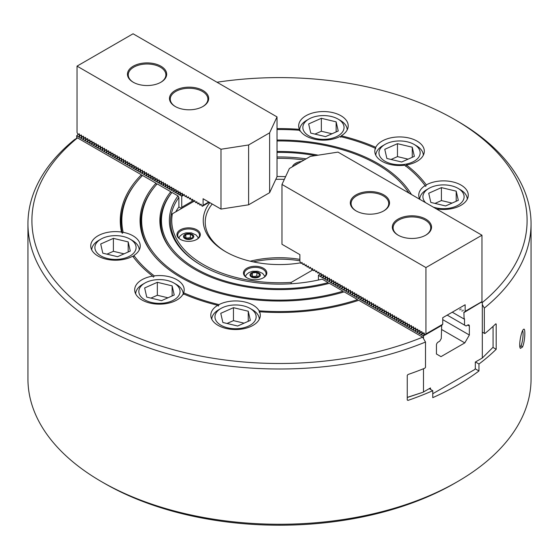<?xml version="1.0" encoding="UTF-8"?>
<svg xmlns="http://www.w3.org/2000/svg" width="559" height="559" viewBox="0 0 559 559"><rect width="100%" height="100%" fill="white"/><g stroke="black" fill="none" stroke-linecap="round" stroke-linejoin="round"><path stroke-width="0.84" d="M74.661 139.477A24858.926 14352.374 60 0 1 76.688 138.339L77.505 137.884A247.588 142.943 0 0 0 104.428 321.621A247.588 142.943 0 0 0 422.674 337.168A24858.926 14352.374 60 0 1 423.484 338.565A24858.926 14352.374 60 0 1 425.511 342.038A251.55 145.228 180 0 1 164.29 352.883A251.55 145.228 180 0 1 27.95 223.775A251.55 145.228 180 0 1 74.661 139.477M407.259 397.505L423.002 392.257L429.228 388.659L432.757 390.699A251.55 145.228 180 0 1 407.958 400.398L407.259 399.992L407.259 375.41L407.958 374.523A251.55 145.228 0 0 0 424.854 368.185L425.511 367.27L425.511 342.038M482.312 302.538A247.588 142.943 0 0 0 454.572 119.465L457.374 121.086A251.55 145.228 180 0 1 531.05 223.775A251.55 145.228 180 0 1 496.189 297.535A251.55 145.228 180 0 1 484.339 308.079A24858.926 14352.374 -120 0 0 482.312 304.599L482.312 332.137L484.8 333.576A251.55 145.228 0 0 0 495.777 323.822L496.189 324.059L496.189 349.291A251.55 145.228 180 0 1 478.972 364.014L478.972 370.966A251.55 145.228 180 0 1 432.757 397.652L432.757 390.699M484.339 308.079L484.339 333.304M481.676 358.382L475.45 361.973L478.972 364.014M492.919 347.405L496.189 349.291M482.717 332.374L482.312 332.137L482.312 332.787L482.717 332.374M175.785 211.812A108.942 62.894 180 0 1 178.894 206.935L178.894 197.39A108.942 62.894 0 0 0 171.166 214.887A1740.118 367.738 -38.8 0 1 172.389 213.776A107.747 62.21 0 0 0 291.225 282.386L313.068 269.773M178.894 206.935L181.563 208.472M407.958 400.398L407.259 399.992L407.958 400.398M495.777 323.822L496.189 324.059L495.777 323.822M454.572 119.465A247.588 142.943 0 0 0 216.976 82.236M457.374 481.725L454.572 483.346A247.588 142.943 180 0 1 104.428 483.346L101.626 481.725A251.55 145.228 0 0 0 457.374 481.725A251.55 145.228 0 0 0 496.189 452.79A251.55 145.228 0 0 0 531.05 379.037L531.05 223.775M27.95 223.775L27.95 379.037A251.55 145.228 0 0 0 101.626 481.725L104.428 483.346M177.986 195.895L171.969 192.422A118.047 68.156 180 0 0 171.732 192.722A118.047 68.156 180 0 0 196.223 268.851A118.047 68.156 180 0 0 328.21 282.63L322.194 279.151A110.13 63.579 180 0 1 201.624 265.504A110.13 63.579 180 0 1 177.986 195.895A1918.837 1107.847 -120 0 0 178.894 197.39M202.051 265.742A108.942 62.894 180 0 1 171.166 214.887M277.019 156.981A110.13 63.579 180 0 1 306.122 158.847M522.476 347.041L520.408 348.39C518.319 346.238 521.344 330.509 523.524 329.37C525.705 327.057 525.027 341.801 522.476 347.041L521.065 345.651C522.7 342.094 523.762 332.193 522.595 330.697M519.933 347.069L521.065 345.651M419.837 199.353A24.757 14.296 180 0 1 418.754 195.168A24.757 14.296 180 0 1 425.099 185.616L425.692 186.371L426.293 184.896A24.757 14.296 180 0 1 453.174 182.01A24.757 14.296 180 0 1 468.267 195.168A24.757 14.296 180 0 1 437.494 209.038L437.208 209.387M425.099 185.616A157.666 91.026 180 0 0 423.429 183.38A157.666 91.026 180 0 0 404.688 165.212A24.757 14.296 180 0 1 382.056 161.334A24.757 14.296 180 0 1 374.803 151.223A24.757 14.296 180 0 1 375.341 148.268L375.536 148.897L375.76 147.297A24.757 14.296 180 0 1 402.997 137.067A24.757 14.296 180 0 1 424.323 151.223A24.757 14.296 180 0 1 406.365 164.968L405.541 166.219M299.652 130.925L299.428 129.325A24.757 14.296 180 0 1 298.688 125.852A24.757 14.296 180 0 1 323.444 111.555A24.757 14.296 180 0 1 348.208 125.852A24.757 14.296 180 0 1 341.242 135.795L340.634 137.262M375.341 148.268A157.666 91.026 180 0 0 339.998 136.487A24.757 14.296 180 0 1 305.941 135.963A24.757 14.296 180 0 1 299.904 130.282A157.666 91.026 180 0 0 277.019 129.527M133.308 256.958L132.707 256.19A24.757 14.296 180 0 1 105.826 259.076A24.757 14.296 180 0 1 90.733 245.918A24.757 14.296 180 0 1 121.506 232.048L122.33 233.299L123.162 232.327A24.757 14.296 180 0 1 132.993 235.807A24.757 14.296 180 0 1 140.246 245.918A24.757 14.296 180 0 1 133.901 255.47L133.308 256.958A158.456 91.487 180 0 0 134.488 258.544M217.758 305.291L218.366 306.066L219.002 304.606A24.757 14.296 180 0 1 253.059 305.123A24.757 14.296 180 0 1 259.096 310.804L259.348 312.404L259.572 311.761A24.757 14.296 180 0 1 260.312 315.234A24.757 14.296 180 0 1 235.556 329.531A24.757 14.296 180 0 1 210.792 315.234A24.757 14.296 180 0 1 217.758 305.291A159.252 91.942 180 0 1 183.24 293.789A24.757 14.296 180 0 1 156.003 304.019A24.757 14.296 180 0 1 134.677 289.862A24.757 14.296 180 0 1 152.635 276.118L153.459 277.11L154.312 275.88A24.757 14.296 180 0 1 176.944 279.752A24.757 14.296 180 0 1 184.197 289.862A24.757 14.296 180 0 1 183.659 292.818L183.464 294.432M475.164 368.765L478.972 370.966M277.019 151.489A119.633 69.071 180 0 1 318.162 155.178M277.019 152.404A118.047 68.156 180 0 1 315.374 155.612M277.019 140.966A137.856 79.595 180 0 1 405.345 188.048L406.072 188.984A138.653 80.049 180 0 1 409.034 193.121M277.019 140.05A139.443 80.503 180 0 1 411.452 194.511M405.345 188.048A137.856 79.595 180 0 1 408.846 193.009M277.019 128.612A159.252 91.942 180 0 1 299.428 129.325M341.242 135.795A159.252 91.942 180 0 1 375.76 147.297M406.365 164.968A159.252 91.942 180 0 1 426.293 184.896M437.494 209.038A159.252 91.942 180 0 1 437.62 209.625M153.655 188.048A137.856 79.595 180 0 0 184.903 278.438A137.856 79.595 180 0 0 343.023 291.183L329.405 283.315A119.633 69.071 180 0 1 170.285 248.741A119.633 69.071 180 0 1 170.774 191.73L157.149 183.869A137.856 79.595 180 0 0 153.655 188.048L152.928 188.984A138.653 80.049 180 0 0 152.572 253.877M171.368 193.19A3918.932 2262.608 60 0 1 170.774 191.73M170.656 249.209A118.843 68.61 180 0 1 171.012 193.652L171.732 192.722M259.096 310.804A157.666 91.026 180 0 0 357.627 299.61L344.197 291.861A139.443 80.503 180 0 1 152.209 253.409A139.443 80.503 180 0 1 155.975 183.191L142.552 175.442A157.666 91.026 180 0 0 135.571 183.38L134.852 184.316A158.456 91.487 180 0 0 122.33 233.299M156.527 184.568A6464.108 3732.073 60 0 1 155.975 183.191M422.674 337.168L358.787 300.281A159.252 91.942 180 0 1 259.572 311.761M123.162 232.327A157.666 91.026 180 0 1 135.571 183.38M154.312 275.88A157.666 91.026 180 0 1 133.901 255.47M219.002 304.606A157.666 91.026 180 0 1 183.659 292.818M121.506 232.048A159.252 91.942 180 0 1 141.392 174.771L77.505 137.884M152.635 276.118A159.252 91.942 180 0 1 134.125 258.076A159.252 91.942 180 0 1 132.707 256.19M141.916 176.085A9883.504 5706.272 60 0 1 141.392 174.771M423.429 183.38L424.148 184.316A158.456 91.487 180 0 1 425.692 186.371M193.155 236.198L191.409 238.637L186.874 238.986L184.086 236.89L185.84 234.452L190.374 234.102L193.155 236.198M185.7 238.099A6.862 2.145 103.4 0 0 185.84 237.813L185.84 234.452M185.84 237.813A6.862 5.555 167.1 0 0 190.374 237.463L190.374 234.102M190.374 237.463A6.862 3.41 -113.9 0 0 191.451 238.581M259.683 274.609L257.937 277.047L253.402 277.39L250.614 275.301L252.361 272.855L256.895 272.512L259.683 274.609M252.228 276.509A6.862 2.145 103.4 0 0 252.361 276.223L252.361 272.855M252.361 276.223A6.862 5.555 167.1 0 0 256.895 275.873L256.895 272.512M256.895 275.873A6.862 3.41 -113.9 0 0 257.978 276.991M319.811 274.217L318.693 272.086L317.945 273.141L317.54 272.911L316.597 270.87L315.842 271.926L314.493 269.662L313.746 270.717L313.34 270.479L312.39 268.446L311.642 269.501L310.294 267.237L309.539 268.292L309.134 268.054L308.191 266.021L307.443 267.076L307.038 266.846L306.087 264.805L305.34 265.867L303.991 263.596L303.237 264.652L302.831 264.421L301.888 262.381L301.14 263.436L300.735 263.205L299.883 261.179L299.883 254.631L281.981 244.29L281.981 184.456L289.38 168.511L310.392 156.38L338.006 152.111L481.963 235.22L425.937 267.565L425.937 333.954L425.092 335.002L423.848 332.745M321.907 275.433L320.901 273.316M324.01 276.642L323.004 274.525M326.114 277.858L325.107 275.741M328.21 279.067L327.204 276.95M330.313 280.283L329.307 278.165M332.416 281.498L331.41 279.381M334.513 282.707L333.506 280.59M336.616 283.923L335.61 281.806M338.719 285.132L337.713 283.015M340.815 286.348L339.809 284.231M342.919 287.564L341.912 285.439M345.022 288.772L344.016 286.655M347.118 289.988L346.112 287.871M349.221 291.197L348.215 289.08M351.325 292.413L350.318 290.296M353.421 293.622L352.415 291.505M355.524 294.838L354.518 292.72M357.627 296.053L356.621 293.936M359.723 297.262L358.717 295.145M361.827 298.478L360.821 296.361M363.93 299.687L362.924 297.57M366.026 300.903L365.02 298.786M368.129 302.119L367.123 300.001M370.233 303.327L369.219 301.21M372.329 304.543L371.323 302.426M374.432 305.752L373.426 303.635M376.535 306.968L375.522 304.851M378.632 308.177L377.625 306.059M380.735 309.393L379.729 307.275M382.838 310.608L381.825 308.491M384.934 311.817L383.928 309.7M387.038 313.033L386.031 310.916M389.141 314.242L388.128 312.125M391.237 315.458L390.231 313.34M393.34 316.673L392.334 314.556M395.444 317.882L394.43 315.765M397.54 319.098L396.534 316.981M399.643 320.307L398.637 318.19M401.746 321.523L400.733 319.406M403.843 322.732L402.836 320.614M405.946 323.947L404.94 321.83M408.042 325.163L407.036 323.046M410.145 326.372L409.139 324.255M412.249 327.588L411.242 325.471M414.345 328.797L413.339 326.68M416.448 330.013L415.442 327.895M418.551 331.228L417.545 329.111M420.647 332.437L419.641 330.32M422.751 333.653L421.745 331.536M425.937 267.565L281.981 184.456M301.14 263.436L302.216 262.821M425.937 333.954L442.742 324.248L442.742 317.701L465.151 304.76L465.151 311.314L481.963 301.608L481.963 235.22M465.151 311.314L464.305 312.362L481.585 301.986M303.237 264.652L304.313 264.03M305.34 265.867L306.416 265.245M307.443 267.076L308.519 266.454M309.539 268.292L310.615 267.67M311.642 269.501L312.719 268.879M313.746 270.717L314.822 270.095M315.842 271.926L316.918 271.311M317.945 273.141L319.021 272.519M460.106 309.931L459.701 309.7L460.106 309.931M462.202 311.146L461.797 310.916L462.202 311.146M425.092 335.002L441.896 325.296L442.553 324.36M464.305 312.362L463.9 312.125L464.103 319.035L452.266 312.202M383.781 194.874A19.607 11.32 180 0 1 383.781 210.883A19.607 11.32 180 0 1 356.048 210.883A19.607 11.32 180 0 1 356.048 194.874A19.607 11.32 180 0 1 383.781 194.874M425.797 219.128A19.607 11.32 180 0 1 425.797 235.143A19.607 11.32 180 0 1 398.064 235.143A19.607 11.32 180 0 1 398.064 219.128A19.607 11.32 180 0 1 425.797 219.128M383.495 211.043A18.817 10.866 0 0 0 388.729 203.525A18.817 10.866 0 0 0 383.222 195.839A18.817 10.866 0 0 0 362.714 193.484A18.817 10.866 0 0 0 351.101 203.525A18.817 10.866 0 0 0 356.335 211.043M425.511 235.304A18.817 10.866 0 0 0 430.751 227.786A18.817 10.866 0 0 0 425.238 220.099A18.817 10.866 0 0 0 404.73 217.744A18.817 10.866 0 0 0 393.117 227.786A18.817 10.866 0 0 0 398.35 235.304M462.852 310.224L463.257 310.462L463.062 310.105M460.749 309.015L461.154 309.246L460.958 308.889M423.484 338.565L423.484 336.015L318.441 275.37L320.691 273.435L321.097 273.672L320.894 276.321L322.795 274.651L323.2 274.881L322.99 277.537L324.891 275.86L325.296 276.097L325.093 278.745L326.994 277.075L327.399 277.306L327.197 279.961L329.097 278.284L329.503 278.522L329.293 281.17L331.194 279.5L331.599 279.731L331.396 282.386L333.297 280.716L333.702 280.946L333.499 283.602L335.4 281.925L335.805 282.162L335.596 284.81L337.496 283.14L337.902 283.371L337.699 286.026L339.599 284.349L340.005 284.587L339.802 287.235L341.703 285.565L342.108 285.796L341.898 288.451L343.799 286.781L344.204 287.012L344.002 289.667L345.902 287.99L346.307 288.227L346.105 290.876L348.005 289.206L348.411 289.436L348.201 292.091L350.102 290.414L350.507 290.652L350.304 293.3L352.205 291.63L352.61 291.861L352.408 294.516L354.308 292.839L354.713 293.077L354.504 295.725L356.404 294.055L356.81 294.286L356.607 296.941L358.508 295.271L358.913 295.501L358.71 298.157L360.611 296.48L361.009 296.717L360.807 299.365L362.707 297.695L363.112 297.926L362.91 300.581L364.81 298.904L365.216 299.142L365.013 301.79L366.914 300.12L367.312 300.351L367.109 303.006L369.01 301.336L369.415 301.567L369.213 304.222L371.113 302.545L371.518 302.782L371.316 305.431L373.216 303.761L373.615 303.991L373.412 306.646L375.313 304.969L375.718 305.207L375.515 307.855L377.416 306.185L377.821 306.416L377.618 309.071L379.519 307.394L379.917 307.632L379.715 310.28L381.615 308.61L382.021 308.841L381.818 311.496L383.719 309.826L384.124 310.056L383.921 312.712L385.822 311.035L386.22 311.272L386.017 313.92L387.918 312.25L388.323 312.481L388.121 315.136L390.021 313.459L390.427 313.697L390.224 316.345L392.125 314.675L392.523 314.906L392.32 317.561L394.221 315.891L394.626 316.121L394.423 318.777L396.324 317.1L396.729 317.337L396.527 319.986L398.427 318.316L398.826 318.546L398.623 321.201L400.524 319.524L400.929 319.762L400.726 322.41L402.627 320.74L403.032 320.971L402.829 323.626L404.723 321.949L405.128 322.187L404.926 324.835L406.826 323.165L407.231 323.395L407.029 326.051L408.929 324.381L409.335 324.611L409.132 327.267L411.026 325.59L411.431 325.827L411.228 328.475L413.129 326.805L413.534 327.036L413.332 329.691L415.232 328.014L415.637 328.252L415.435 330.9L417.328 329.23L417.734 329.461L417.531 332.116L419.432 330.446L419.837 330.676L419.634 333.332L421.535 331.655L421.94 331.892L421.731 334.541L423.631 332.871L424.036 333.101L423.624 335.777L425.029 334.967M318.441 275.37L318.441 280.017M319.154 274.797L318.581 275.126M464.103 319.035L464.522 318.798L464.522 325.1L466.066 325.988L467.673 325.058L469.357 326.03L469.357 335.009L464.802 342.891L440.995 356.635L436.439 354.008L436.439 345.036A2.376 1.37 120 0 1 438.123 342.122L439.73 341.193L441.275 338.523L441.694 325.415M481.194 302.538L482.312 302.056L482.312 304.599M469.357 326.03A2.376 1.37 120 0 0 468.861 324.947A2.376 1.37 120 0 0 467.673 325.058M423.484 368.737L423.484 391.978L429.927 388.253M430.486 389.385L430.486 387.932M482.312 332.787L482.312 358.012L475.311 362.057L475.311 368.528L474.745 369.492L432.757 393.739M493.073 326.386L493.073 347.244L482.312 358.012M407.259 397.386L423.002 392.257M442.742 319.643L469.357 335.009M441.694 329.551L464.802 342.891M464.522 325.1L447.221 315.115M133.063 33.785L277.019 116.901L269.62 132.839L269.62 192.68L248.608 204.811L220.994 209.08L220.994 149.246L77.037 66.13L133.063 33.785M269.62 192.68L277.019 176.735L277.019 116.901M194.588 200.436L195.538 202.47L195.943 202.7L196.691 201.645L197.634 203.686L198.04 203.916L198.794 202.861L199.738 204.894L200.143 205.132L200.891 204.07L202.246 206.341L209.248 202.302M220.994 209.08L203.092 198.745L203.092 205.293L202.246 206.341M78.057 134.642L77.037 132.518L77.037 66.13M80.154 135.858L79.147 133.741M82.257 137.067L81.251 134.95M84.36 138.283L83.354 136.165M86.456 139.491L85.45 137.374M88.56 140.707L87.553 138.59M90.663 141.923L89.657 139.806M92.759 143.132L91.753 141.015M94.862 144.348L93.856 142.231M96.966 145.557L95.959 143.439M99.062 146.772L98.056 144.655M101.165 147.988L100.159 145.871M103.268 149.197L102.262 147.08M105.365 150.413L104.358 148.296M107.468 151.622L106.462 149.505M109.571 152.838L108.565 150.72M111.667 154.046L110.661 151.929M113.77 155.262L112.764 153.145M115.874 156.478L114.868 154.361M117.97 157.687L116.964 155.57M120.073 158.903L119.067 156.786M122.176 160.112L121.17 157.994M124.273 161.327L123.266 159.21M126.376 162.543L125.37 160.426M128.479 163.752L127.473 161.635M130.575 164.968L129.569 162.851M132.679 166.177L131.672 164.06M134.782 167.393L133.769 165.275M136.878 168.608L135.872 166.484M138.981 169.817L137.975 167.7M141.085 171.033L140.071 168.916M143.181 172.242L142.175 170.125M145.284 173.458L144.278 171.34M147.387 174.667L146.374 172.549M149.484 175.882L148.477 173.765M151.587 177.098L150.581 174.981M153.69 178.307L152.677 176.19M155.786 179.523L154.78 177.406M157.89 180.732L156.883 178.614M159.993 181.948L158.98 179.83M162.089 183.163L161.083 181.039M164.192 184.372L163.186 182.255M166.296 185.588L165.282 183.471M168.392 186.797L167.386 184.68M170.495 188.013L169.489 185.895M172.591 189.221L171.585 187.104M174.694 190.437L173.688 188.32M176.798 191.653L175.792 189.536M178.894 192.862L177.888 190.745M180.997 194.078L179.991 191.961M194.567 200.457L193.84 201.492L192.492 199.221L191.737 200.276L191.332 200.045L190.388 198.005L189.641 199.067L188.285 196.796L187.538 197.851L187.132 197.62L186.189 195.58L185.434 196.635L185.029 196.405L184.086 194.371L183.338 195.426L182.094 193.169M203.092 205.293L208.766 202.023M200.143 205.132L201.219 204.51M198.04 203.916L199.116 203.294M195.943 202.7L197.02 202.085M193.84 201.492L194.916 200.87M191.737 200.276L192.813 199.654M189.641 199.067L190.717 198.445M187.538 197.851L188.614 197.229M185.434 196.635L186.51 196.02M183.338 195.426L184.414 194.805M248.608 204.811L248.608 144.97L220.994 149.246M248.608 144.97L269.62 132.839M175.219 106.483L175.219 106.483A19.607 11.32 180 0 1 175.219 90.474A19.607 11.32 180 0 1 202.952 90.474A19.607 11.32 180 0 1 202.952 106.483A19.607 11.32 180 0 1 175.219 106.483M133.203 82.222L133.203 82.222A19.607 11.32 180 0 1 133.203 66.214A19.607 11.32 180 0 1 160.936 66.214A19.607 11.32 180 0 1 160.936 82.222A19.607 11.32 180 0 1 133.203 82.222M202.665 106.643A18.817 10.866 0 0 0 207.899 99.125A18.817 10.866 0 0 0 189.089 88.259A18.817 10.866 0 0 0 170.271 99.125A18.817 10.866 0 0 0 175.505 106.643M160.65 82.383A18.817 10.866 0 0 0 165.883 74.864A18.817 10.866 0 0 0 147.066 63.999A18.817 10.866 0 0 0 128.249 74.864A18.817 10.866 0 0 0 133.489 82.383M181.871 196.202L76.688 135.795L78.938 133.86L79.343 134.097L79.14 136.745L81.041 135.075L81.446 135.306L81.244 137.961L83.137 136.284L83.543 136.522L83.34 139.17L85.241 137.5L85.646 137.731L85.443 140.386L87.344 138.709L87.749 138.946L87.546 141.595L89.44 139.925L89.845 140.155L89.643 142.811L91.543 141.141L91.949 141.371L91.746 144.026L93.646 142.349L94.052 142.587L93.842 145.235L95.743 143.565L96.148 143.796L95.945 146.451L97.846 144.774L98.251 145.012L98.049 147.66L99.949 145.99L100.354 146.22L100.145 148.876L102.045 147.206L102.451 147.436L102.248 150.091L104.149 148.415L104.554 148.652L104.351 151.3L106.252 149.63L106.657 149.861L106.448 152.516L108.348 150.839L108.753 151.077L108.551 153.725L110.451 152.055L110.857 152.286L110.654 154.941L112.555 153.264L112.96 153.501L112.75 156.15L114.651 154.48L115.056 154.71L114.854 157.365L116.754 155.695L117.159 155.926L116.957 158.581L118.857 156.904L119.263 157.142L119.053 159.79L120.954 158.12L121.359 158.351L121.156 161.006L123.057 159.329L123.462 159.567L123.26 162.215L125.16 160.545L125.565 160.775L125.356 163.431L127.256 161.761L127.662 161.991L127.459 164.646L129.36 162.969L129.765 163.207L129.562 165.855L131.463 164.185L131.861 164.416L131.658 167.071L133.559 165.394L133.964 165.632L133.762 168.28L135.662 166.61L136.068 166.841L135.865 169.496L137.766 167.826L138.164 168.056L137.961 170.705L139.862 169.035L140.267 169.265L140.064 171.92L141.965 170.25L142.37 170.481L142.168 173.136L144.068 171.459L144.467 171.697L144.264 174.345L146.165 172.675L146.57 172.906L146.367 175.561L148.268 173.884L148.673 174.122L148.47 176.77L150.371 175.1L150.769 175.33L150.567 177.986L152.467 176.316L152.873 176.546L152.67 179.201L154.57 177.524L154.976 177.762L154.773 180.41L156.674 178.74L157.072 178.971L156.869 181.626L158.77 179.949L159.175 180.187L158.973 182.835L160.873 181.165L161.278 181.395L161.076 184.051L162.976 182.381L163.375 182.611L163.172 185.267L165.073 183.59L165.478 183.827L165.275 186.475L167.176 184.805L167.581 185.036L167.379 187.691L169.272 186.014L169.677 186.252L169.475 188.9L171.375 187.23L171.781 187.461L171.578 190.116L173.479 188.439L173.884 188.676L173.681 191.325L175.575 189.655L175.98 189.885L175.778 192.541L177.678 190.871L178.083 191.101L177.881 193.756L179.781 192.079L180.187 192.317L179.698 194.7L179.984 194.965L181.878 193.295L182.283 193.526L181.871 196.202L183.275 195.391M181.982 208.234A1.586 0.915 60 0 1 181.731 207.277L181.731 196.44M76.688 135.795L76.688 138.339M77.401 135.222L76.828 135.558M299.883 260.76A75.989 43.875 0 0 0 253.178 261.864M284.342 179.369A74.277 42.882 0 0 0 275.818 179.327M212.203 204.007A74.277 42.882 0 0 0 205.223 222.161A74.277 42.882 0 0 0 226.283 252.081M250.201 261.193A74.277 42.882 180 0 1 299.883 259.362M304.152 159.986A107.747 62.21 0 0 0 277.019 158.351M193.749 201.443L172.389 213.776M196.887 229.833A11.683 6.75 180 0 1 196.887 239.371A11.683 6.75 180 0 1 180.361 239.371A11.683 6.75 180 0 1 180.361 229.833A11.683 6.75 180 0 1 196.887 229.833M263.415 268.243A11.683 6.75 180 0 1 263.415 277.781A11.683 6.75 180 0 1 246.889 277.781A11.683 6.75 180 0 1 246.889 268.243A11.683 6.75 180 0 1 263.415 268.243M292.385 166.778A11.683 6.75 180 0 1 301.601 161.453M300.595 262.849A76.255 44.028 180 0 1 225.577 251.676A76.255 44.028 180 0 1 209.835 202.637M277.019 176.539A76.255 44.028 180 0 1 285.6 176.658M291.225 282.386A1740.118 1372.387 84.9 0 0 291.071 283.392M263.121 277.942A10.894 6.289 0 0 0 266.042 273.658A10.894 6.289 0 0 0 262.856 269.207A10.894 6.289 0 0 0 250.977 267.845A10.894 6.289 0 0 0 244.255 273.658A10.894 6.289 0 0 0 247.176 277.942M196.593 239.531A10.894 6.289 0 0 0 199.514 235.248A10.894 6.289 0 0 0 196.328 230.804A10.894 6.289 0 0 0 184.456 229.442A10.894 6.289 0 0 0 177.727 235.248A10.894 6.289 0 0 0 180.648 239.531M298.506 163.242A10.894 6.289 0 0 0 294.355 165.639M244.08 323.165L233.459 320.628L227.024 323.479M250.348 320.384L248.252 311.223L233.459 307.688L220.763 313.319L222.859 322.48L237.652 326.016L250.348 320.384M248.252 321.313L248.252 311.223M233.459 320.628L233.459 307.688M211.784 319.245A23.771 13.723 180 0 1 218.744 309.735L220.987 308.442A20.599 11.893 0 0 0 220.071 324.695A20.599 11.893 0 0 0 248.098 326.281A20.599 11.893 0 0 0 250.118 308.442A20.599 11.893 0 0 0 220.987 308.442M250.118 308.442L252.361 309.735A23.771 13.723 180 0 1 259.32 319.245M167.966 297.793L157.338 295.257L150.909 298.108M157.338 282.316L144.641 287.948L146.737 297.108L161.53 300.644L174.226 295.012L172.13 285.852L157.338 282.316L157.338 295.257M172.13 295.942L172.13 285.852M174.003 283.071A20.599 11.893 0 0 0 167.309 280.492A20.599 11.893 0 0 0 144.872 283.071A20.599 11.893 0 0 0 144.872 299.89A20.599 11.893 0 0 0 174.003 299.89A20.599 11.893 0 0 0 174.003 283.071L176.246 284.363A23.771 13.723 180 0 1 183.205 293.866M135.669 293.866A23.771 13.723 180 0 1 142.629 284.363L144.872 283.071M124.014 253.842L113.393 251.305L106.965 254.156M113.393 238.372L100.697 243.997L102.793 253.164L117.586 256.7L130.282 251.068L128.186 241.9L113.393 238.372L113.393 251.305M128.186 251.997L128.186 241.9M130.058 239.126A20.599 11.893 0 0 0 123.364 236.541A20.599 11.893 0 0 0 100.92 239.126A20.599 11.893 0 0 0 100.92 255.945A20.599 11.893 0 0 0 130.058 255.945A20.599 11.893 0 0 0 130.058 239.126L132.294 240.419A23.771 13.723 180 0 1 139.254 249.922M91.725 249.922A23.771 13.723 180 0 1 98.684 240.419L100.92 239.126M331.976 133.783L321.348 131.246L314.92 134.097M321.348 118.305L308.652 123.937L310.748 133.098L325.541 136.634L338.237 131.002L336.141 121.841L321.348 118.305L321.348 131.246M336.141 131.931L336.141 121.841M338.013 119.06A20.599 11.893 0 0 0 331.319 116.482A20.599 11.893 0 0 0 308.882 119.06A20.599 11.893 0 0 0 308.882 135.879A20.599 11.893 0 0 0 338.013 135.879A20.599 11.893 0 0 0 338.013 119.06L340.256 120.353A23.771 13.723 180 0 1 347.216 129.863M299.68 130.058L299.68 130.268A23.771 13.723 180 0 1 299.68 130.058A23.771 13.723 180 0 1 306.639 120.353L308.882 119.06M408.091 159.154L397.47 156.618L391.034 159.469M397.47 143.677L384.774 149.309L386.87 158.47L401.662 162.005L414.359 156.373L412.262 147.213L397.47 143.677L397.47 156.618M412.262 157.303L412.262 147.213M414.128 144.432A20.599 11.893 0 0 0 407.441 141.853A20.599 11.893 0 0 0 384.997 144.432A20.599 11.893 0 0 0 384.997 161.251A20.599 11.893 0 0 0 414.128 161.251A20.599 11.893 0 0 0 414.128 144.432L416.371 145.724A23.771 13.723 180 0 1 423.331 155.234M375.795 155.234A23.771 13.723 180 0 1 382.754 145.724L384.997 144.432M452.035 203.099L441.414 200.562L434.986 203.413M441.414 187.621L428.718 193.253L430.814 202.421L445.607 205.95L458.303 200.325L456.207 191.157L441.414 187.621L441.414 200.562M456.207 201.254L456.207 191.157M433.26 207.103A20.599 11.893 0 0 0 459.868 204.014A20.599 11.893 0 0 0 458.08 188.376L460.316 189.676A23.771 13.723 180 0 1 467.275 199.179M419.746 199.179A23.771 13.723 180 0 1 426.706 189.676L428.942 188.376A20.599 11.893 0 0 0 425.644 202.707M458.08 188.376A20.599 11.893 0 0 0 451.386 185.798A20.599 11.893 0 0 0 428.942 188.376M186.65 239.287A5.15 2.977 180 0 1 185.483 234.186A5.15 2.977 180 0 1 193.728 236.157A5.15 2.977 180 0 1 186.65 239.287M253.178 277.697A5.15 2.977 180 0 1 252.011 272.596A5.15 2.977 180 0 1 260.256 274.56A5.15 2.977 180 0 1 253.178 277.697M424.742 334.799L423.547 335.491M422.639 333.59L421.451 334.275M420.543 332.374L419.348 333.066M418.439 331.166L417.245 331.85M416.336 329.95L415.148 330.642M414.24 328.734L413.045 329.426M412.137 327.525L410.942 328.21M410.033 326.309L408.846 327.001M407.937 325.1L406.742 325.785M405.834 323.885L404.639 324.576M403.738 322.669L402.543 323.361M401.635 321.46L400.44 322.145M399.531 320.244L398.336 320.936M397.435 319.035L396.24 319.72M395.332 317.819L394.137 318.511M393.229 316.611L392.034 317.295M391.132 315.395L389.937 316.087M389.029 314.179L387.834 314.871M386.926 312.97L385.731 313.655M384.83 311.754L383.635 312.446M382.726 310.545L381.531 311.23M380.623 309.33L379.428 310.021M378.527 308.114L377.332 308.806M376.424 306.905L375.229 307.59M374.32 305.689L373.132 306.381M372.224 304.48L371.029 305.165M370.121 303.264L368.926 303.956M368.018 302.056L366.83 302.74M365.921 300.84L364.727 301.532M363.818 299.624L362.623 300.316M361.715 298.415L360.527 299.1M359.619 297.199L358.424 297.891M357.515 295.99L356.321 296.675M355.412 294.775L354.224 295.466M353.316 293.559L352.121 294.251M351.213 292.35L350.018 293.035M349.109 291.134L347.922 291.826M347.013 289.925L345.818 290.61M344.91 288.71L343.715 289.401M342.807 287.494L341.619 288.185M340.711 286.285L339.516 286.97M338.607 285.069L337.412 285.761M336.504 283.86L335.316 284.545M334.408 282.644L333.213 283.336M332.305 281.436L331.11 282.12M330.201 280.22L329.013 280.911M328.105 279.004L326.91 279.696M326.002 277.795L324.807 278.48M323.899 276.579L322.711 277.271M321.802 275.37L320.607 276.055M181.731 207.277L193.204 200.653M78.854 136.48L80.049 135.795M80.957 137.696L82.145 137.004M83.053 138.905L84.248 138.22M85.157 140.12L86.352 139.429M87.26 141.336L88.448 140.644M89.356 142.545L90.551 141.86M91.459 143.761L92.654 143.069M93.563 144.97L94.75 144.285M95.659 146.185L96.854 145.494M97.762 147.401L98.957 146.71M99.865 148.61L101.053 147.925M101.962 149.826L103.156 149.134M104.065 151.035L105.26 150.35M106.168 152.251L107.356 151.559M108.264 153.459L109.459 152.775M110.368 154.675L111.562 153.984M112.471 155.891L113.659 155.199M114.567 157.1L115.762 156.415M116.67 158.316L117.865 157.624M118.774 159.525L119.961 158.84M120.87 160.74L122.065 160.049M122.973 161.956L124.168 161.265M125.076 163.165L126.264 162.48M127.172 164.381L128.367 163.689M129.276 165.59L130.471 164.905M131.379 166.806L132.567 166.114M133.475 168.014L134.67 167.33M135.578 169.23L136.773 168.538M137.682 170.446L138.87 169.754M139.778 171.655L140.973 170.97M141.881 172.871L143.076 172.179M143.984 174.08L145.172 173.395M146.081 175.295L147.276 174.604M148.184 176.511L149.379 175.819M150.28 177.72L151.475 177.035M152.383 178.936L153.578 178.244M154.487 180.145L155.681 179.46M156.583 181.361L157.778 180.669M158.686 182.569L159.881 181.885M160.789 183.785L161.984 183.093M162.886 185.001L164.08 184.309M164.989 186.21L166.184 185.525M167.092 187.426L168.287 186.734M169.188 188.635L170.383 187.95M171.292 189.85L172.486 189.159M173.395 191.066L174.59 190.374M175.491 192.275L176.686 191.59M177.594 193.491L178.789 192.799M179.698 194.7L180.885 194.015M181.794 195.916L182.989 195.224M178.81 237.98L180.124 235.961L182.388 234.151L185.93 232.865L191.269 232.851L196.048 234.955L198.438 237.98M245.338 276.391L246.652 274.371L248.916 272.561L252.458 271.269L257.797 271.262L262.576 273.365L264.966 276.391"/></g></svg>
